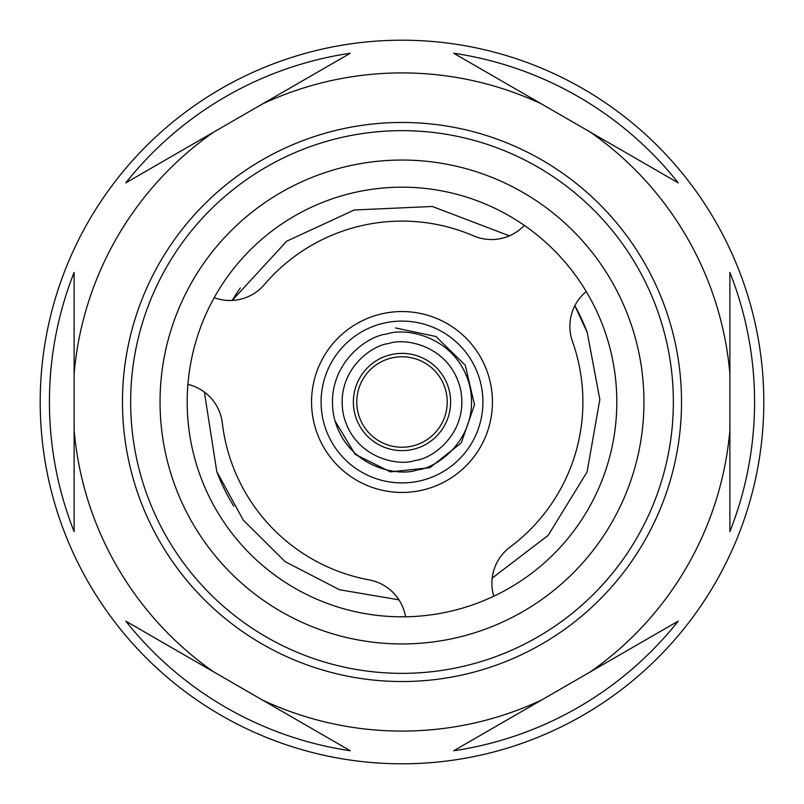 <?xml version="1.0" encoding="UTF-8"?>
<svg xmlns="http://www.w3.org/2000/svg" width="804" height="804" viewBox="0 0 804 804"><rect width="100%" height="100%" fill="white"/><g stroke="black" fill="none" stroke-linecap="round" stroke-linejoin="round"><path stroke-width="1.21" d="M763.8 402A361.8 361.8 0 0 0 402 40.2A361.8 361.8 0 0 0 40.2 402A361.8 361.8 0 0 0 402 763.8A361.8 361.8 0 0 0 763.8 402A361.8 361.8 0 0 1 402 763.8A361.8 361.8 0 0 1 40.2 402M49.426 402A352.574 352.574 0 0 1 74.119 272.375L74.119 531.625A352.574 352.574 0 0 1 49.426 402M74.119 272.375L74.119 373.88A329.087 329.087 0 0 1 213.713 132.107L125.806 182.86A352.574 352.574 0 0 1 350.313 53.235L125.806 182.86M350.313 53.235L262.406 103.987A329.087 329.087 0 0 1 541.594 103.987L453.687 53.235A352.574 352.574 0 0 1 678.194 182.86L453.687 53.235M678.194 182.86L590.287 132.107A329.087 329.087 0 0 1 729.881 373.88L729.881 272.375A352.574 352.574 0 0 1 729.881 531.625L729.881 272.375M673.35 402A271.35 271.35 0 0 1 402 673.35A271.35 271.35 0 0 1 130.65 402A271.35 271.35 0 0 1 402 130.65A271.35 271.35 0 0 1 673.35 402M187.181 402A214.819 214.819 0 0 0 402 616.819A214.819 214.819 0 0 0 616.819 402A214.819 214.819 0 0 0 402 187.181A214.819 214.819 0 0 0 187.181 402M402 160.046A241.954 241.954 0 0 0 160.046 402A241.954 241.954 0 0 0 402 643.954A241.954 241.954 0 0 0 643.954 402A241.954 241.954 0 0 0 402 160.046M350.313 750.765L262.406 700.013L350.313 750.765A352.574 352.574 0 0 1 125.806 621.14L262.406 700.013A329.087 329.087 0 0 0 541.594 700.013L678.194 621.14A352.574 352.574 0 0 1 453.687 750.765L541.594 700.013L453.687 750.765M729.881 531.625L729.881 430.12A329.087 329.087 0 0 1 590.287 671.893L678.194 621.14M125.806 621.14L213.713 671.893A329.087 329.087 0 0 1 74.119 430.12L74.119 531.625M233.763 506.138A197.864 197.864 0 0 1 216.768 471.546L204.387 392.081M444.341 386.101A45.225 45.225 0 0 1 417.899 444.341A45.225 45.225 0 0 1 359.659 417.899A45.225 45.225 0 0 1 386.101 359.659A45.225 45.225 0 0 1 444.341 386.101M509.404 235.823L432.301 206.477L354.242 209.985L286.716 241.19L232.195 300.445A197.864 197.864 0 0 1 240.316 287.953M587.232 332.454L574.86 305.721A197.864 197.864 0 0 1 587.232 332.454L599.844 399.508L587.061 472.018L548.117 535.414L492.209 578.096M405.628 616.789L405.005 614.105A45.225 45.225 0 0 0 369.167 579.895A180.9 180.9 0 0 1 222.336 423.105A45.225 45.225 0 0 0 190.548 385.106L187.915 384.302M586.196 291.46L584.186 293.349A45.225 45.225 0 0 0 572.478 341.489A180.9 180.9 0 0 1 510.108 547.042A45.225 45.225 0 0 0 493.093 593.573L493.716 596.256M214.176 297.751L216.809 298.545A45.225 45.225 0 0 0 264.355 284.616A180.9 180.9 0 0 1 473.556 235.853A45.225 45.225 0 0 0 522.359 227.331L524.369 225.442M412.653 449.436A48.612 48.612 0 0 1 354.564 412.653A48.612 48.612 0 0 1 391.347 354.564A48.612 48.612 0 0 1 449.436 391.347A48.612 48.612 0 0 1 412.653 449.436A48.612 48.612 0 0 0 449.436 391.347A48.612 48.612 0 0 0 391.347 354.564M421.819 490.249A90.45 90.45 0 0 0 490.249 382.181A90.45 90.45 0 0 0 382.181 313.751A90.45 90.45 0 0 0 313.751 421.819A90.45 90.45 0 0 0 421.819 490.249M395.538 327.942L435.959 336.524L465.245 365.207L474.521 404.804L461.245 442.893L429.879 467.727L390.412 471.858L355.177 454.34L334.997 420.944M402 681.531A279.531 279.531 0 0 1 122.469 402A279.531 279.531 0 0 1 402 122.469A279.531 279.531 0 0 1 681.531 402A279.531 279.531 0 0 1 402 681.531M398.955 599.834L339.529 589.744L285.209 561.715L243.27 520.128L216.768 471.546M388.875 343.529C371.247 345.027 334.615 371.669 343.529 415.125C354.051 458.22 398.553 466.662 415.125 460.471C432.753 458.973 469.385 432.331 460.471 388.875C449.949 345.78 405.447 337.338 388.875 343.529M384.272 323.057A80.913 80.913 0 0 0 323.057 419.728A80.913 80.913 0 0 0 419.728 480.943A80.913 80.913 0 0 0 480.943 384.272A80.913 80.913 0 0 0 384.272 323.057M417.256 469.938C398 477.134 346.283 467.335 334.062 417.256C323.7 366.765 366.262 335.791 386.744 334.062C406 326.866 457.717 336.665 469.938 386.744C480.3 437.235 437.738 468.209 417.256 469.938"/></g></svg>
